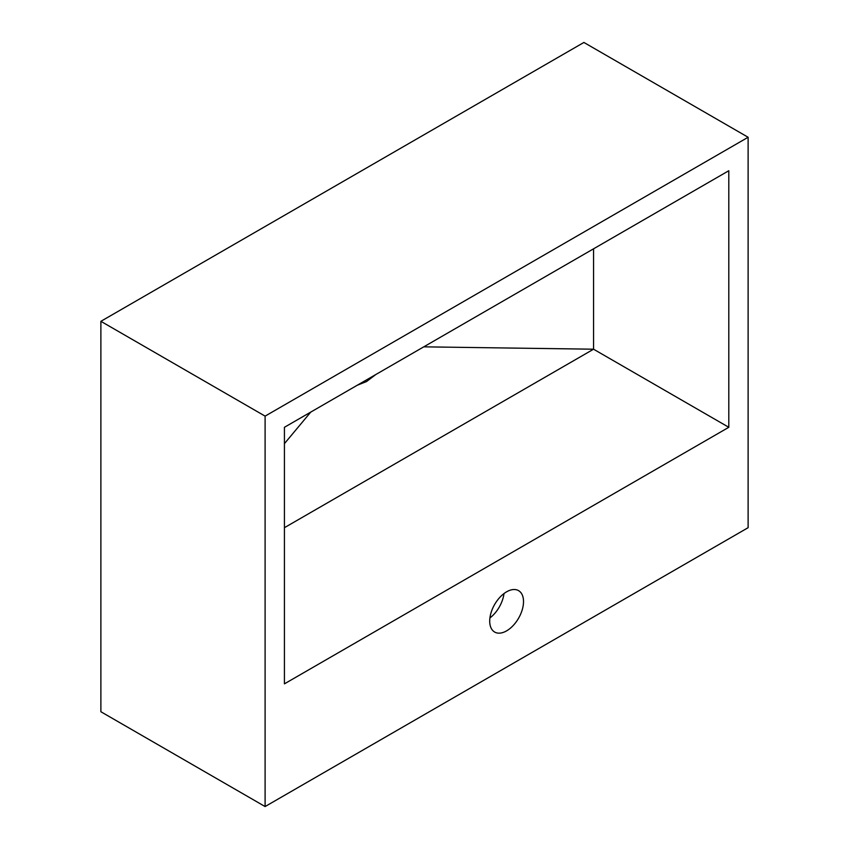 <?xml version="1.0" encoding="UTF-8"?>
<svg xmlns="http://www.w3.org/2000/svg" width="849" height="849" viewBox="0 0 849 849"><rect width="100%" height="100%" fill="white"/><g stroke="black" fill="none" stroke-linecap="round" stroke-linejoin="round"><path stroke-width="1.27" d="M375.82 374.515L366.535 381.551L357.249 385.244L375.82 374.515M506.609 630.86A23.91 13.807 120 0 0 522.231 609.794A23.91 13.807 120 0 0 518.569 590.639A23.91 13.807 120 0 0 506.609 591.817A23.91 13.807 120 0 0 490.998 612.893A23.91 13.807 120 0 0 494.659 632.049A23.91 13.807 120 0 0 506.609 630.86M489.915 617.966A23.91 13.807 120 0 0 503.998 593.568M593.557 349.204L284.426 527.685L593.557 349.204L423.768 346.838L593.557 349.204L593.557 248.81L593.557 349.204L728.803 427.291L728.803 170.734L284.426 427.291L284.426 683.848L728.803 427.291M748.118 137.262L583.9 42.45L100.882 321.315L100.882 711.738L265.1 806.55L748.118 527.685L748.118 137.262L265.1 416.127L100.882 321.315M265.1 416.127L265.1 806.55M310.755 412.083L284.426 443.645L310.755 412.083"/></g></svg>
